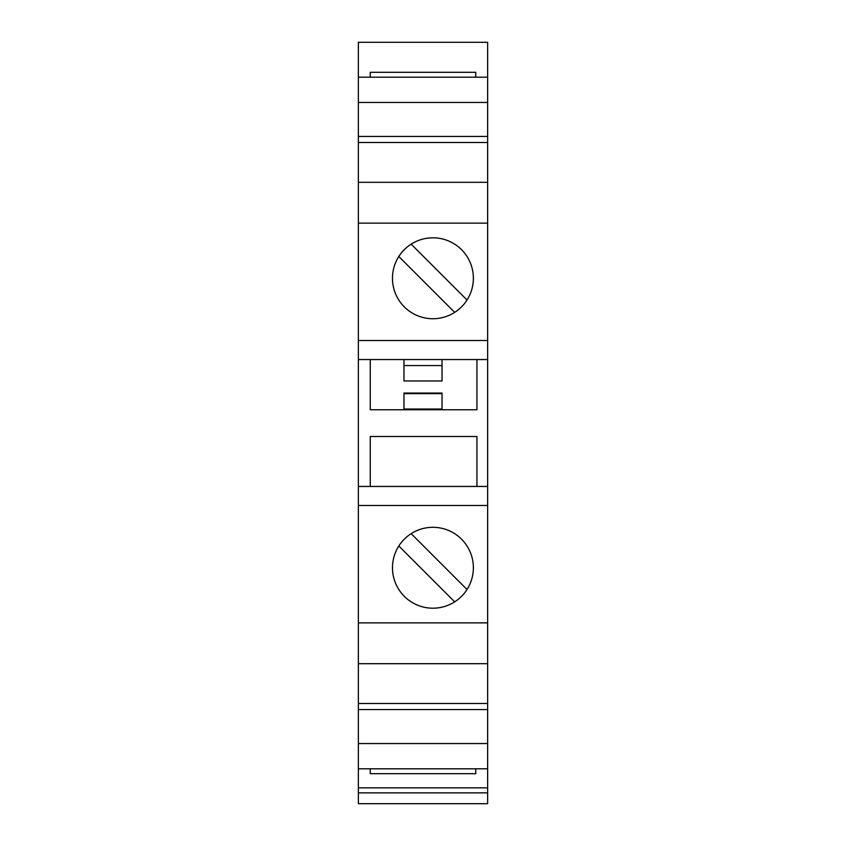 <?xml version="1.0" encoding="UTF-8"?>
<svg xmlns="http://www.w3.org/2000/svg" width="846" height="846" viewBox="0 0 846 846"><rect width="100%" height="100%" fill="white"/><g stroke="black" fill="none" stroke-linecap="round" stroke-linejoin="round"><path stroke-width="1.27" d="M358.366 42.3L358.366 803.7M358.355 486.45L487.645 486.45L487.645 42.3L358.355 42.3M487.645 486.45L487.645 703.481L358.355 703.481M358.355 803.7L487.645 803.7L487.645 703.481M370.262 768.803L370.262 773.699L475.748 773.699L475.748 768.803M487.645 787.838L358.355 787.838M487.645 768.803L358.355 768.803M487.645 77.198L358.355 77.198M370.262 77.198L370.262 72.301L475.748 72.301L475.748 77.198M358.355 743.549L487.645 743.549M358.355 709.561L487.645 709.561M358.355 663.698L487.645 663.698M432.919 527.301A40.449 40.449 0 0 1 473.369 567.751A40.449 40.449 0 0 1 432.919 608.2A40.449 40.449 0 0 1 392.47 567.751A40.449 40.449 0 0 1 432.919 527.301M358.355 505.485L487.645 505.485M358.355 622.868L487.645 622.868M454.672 601.844L398.815 545.987M411.156 533.646L467.013 589.503M358.355 340.515L487.645 340.515M358.355 359.55L487.645 359.55M358.355 182.302L487.645 182.302M358.355 223.133L487.645 223.133M358.355 102.451L487.645 102.451M358.355 136.439L487.645 136.439M487.645 142.519L358.355 142.519M432.919 237.811A40.449 40.449 0 0 0 393.559 287.608A40.449 40.449 0 0 0 473.369 278.26A40.449 40.449 0 0 0 432.919 237.811M454.672 312.354L398.815 256.497M411.156 244.156L467.013 300.013M476.933 486.45L476.933 436.483L370.262 436.483L370.262 486.45M370.262 359.55L370.262 409.75L476.933 409.75L476.933 359.55M442.035 393.654L403.965 393.654L403.965 393.062L442.035 393.062L442.035 409.03L403.965 409.03L403.965 409.75M442.035 359.55L442.035 380.964L403.965 380.964L403.965 359.55M442.035 409.75L442.035 409.03M403.965 393.654L403.965 409.03M487.645 792.871L358.355 792.871M442.035 365.588L403.965 365.588"/></g></svg>
